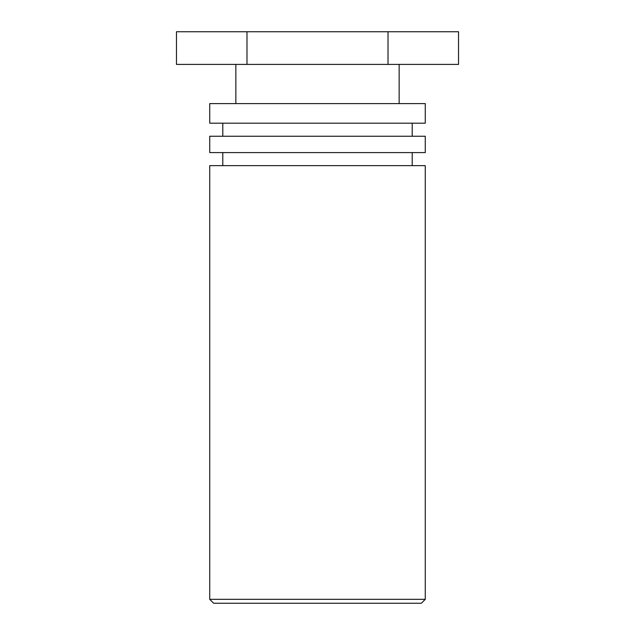 <?xml version="1.0" encoding="UTF-8"?>
<svg xmlns="http://www.w3.org/2000/svg" width="635" height="635" viewBox="0 0 635 635"><rect width="100%" height="100%" fill="white"/><g stroke="black" fill="none" stroke-linecap="round" stroke-linejoin="round"><path stroke-width="0.95" d="M213.654 603.25L421.346 603.25L425.267 599.329L209.733 599.329L213.654 603.25M425.267 599.329L425.267 165.648L209.733 165.648L209.733 599.329M209.733 152.583L425.267 152.583L425.267 136.255L209.733 136.255L209.733 152.583M209.733 123.19L425.267 123.19L425.267 103.592L209.733 103.592L209.733 123.19M388.017 31.75L176.466 31.75L176.466 64.405L458.533 64.405L458.533 31.75L388.017 31.75L388.017 64.405M246.983 31.75L246.983 64.405M412.202 165.648L412.202 152.583M222.798 165.648L222.798 152.583M412.202 136.255L412.202 123.19M222.798 136.255L222.798 123.19M399.145 103.592L399.145 64.405M235.855 103.592L235.855 64.405"/></g></svg>
